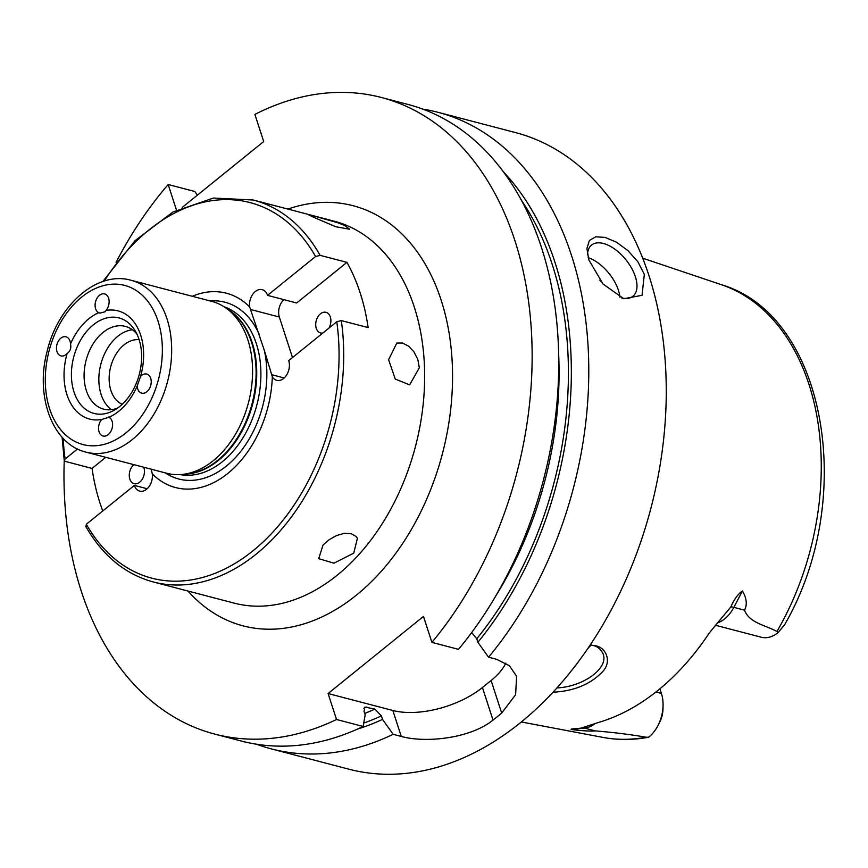 <?xml version="1.0" encoding="UTF-8"?>
<svg xmlns="http://www.w3.org/2000/svg" width="868" height="868" viewBox="0 0 868 868"><rect width="100%" height="100%" fill="white"/><g stroke="black" fill="none" stroke-linecap="round" stroke-linejoin="round"><path stroke-width="1.3" d="M66.131 354.491A9.873 6.781 104.7 0 1 60.977 355.891A9.873 6.781 104.7 0 1 56.919 344.618A9.873 6.781 104.7 0 1 65.979 336.784A9.873 6.781 104.7 0 1 70.492 344.01C71.426 347.981 70.297 351.16 67.107 353.569A9.873 6.781 104.7 0 1 66.131 354.491M108.218 434.618A9.873 6.781 104.7 0 1 103.064 436.018A9.873 6.781 104.7 0 1 98.583 429.28A9.873 6.781 104.7 0 1 101.719 419.472L108.956 417.248A9.873 6.781 104.7 0 1 112.58 425.233A9.873 6.781 104.7 0 1 108.218 434.618M108.359 416.998L108.956 417.248A55.932 38.442 104.7 0 0 137.198 385.934L140.573 376.376A9.873 6.781 104.7 0 1 146.703 374.065A9.873 6.781 104.7 0 1 151.227 381.703A9.873 6.781 104.7 0 1 146.855 391.761A9.873 6.781 104.7 0 1 141.712 393.161A9.873 6.781 104.7 0 1 137.198 385.934M105.147 311.731L99.918 313.109L98.724 312.697A9.873 6.781 104.7 0 1 95.74 301.098A9.873 6.781 104.7 0 1 104.616 293.926A9.873 6.781 104.7 0 1 109.097 300.664A9.873 6.781 104.7 0 1 105.961 310.473L105.147 311.731M139.032 339.388A49.357 33.917 104.7 0 1 113.979 410.358A49.357 33.917 104.7 0 1 73.563 390.546A49.357 33.917 104.7 0 1 89.957 327.844A49.357 33.917 104.7 0 1 134.898 330.372A49.357 33.917 104.7 0 1 139.032 339.388M105.961 310.473A55.932 38.442 104.7 0 1 140.692 335.178A55.932 38.442 104.7 0 1 140.573 376.376M101.719 419.472A55.932 38.442 104.7 0 1 67.107 353.569M70.492 344.01A55.932 38.442 104.7 0 1 98.724 312.697M313.825 217.369L308.379 214.646L310.256 214.96L338.064 222.837L344.563 225.409L349.62 229.228L335.916 226.787L313.825 217.369M388.593 359.721L396.817 343.055L402.513 343.044L408.568 346.137L413.982 351.898L417.812 359.471L419.331 367.761L409.631 384.871L395.276 379.066L388.593 359.721M323.015 545.104L329.156 539.69L336.6 535.513L344.281 533.343L351.095 533.636L356.043 536.424L357.41 538.334L353.753 553.144L333.952 563.18L318.697 558.666L323.015 545.104M322.809 333.052A10.666 7.335 104.7 0 1 320.607 332.965A10.666 7.335 104.7 0 1 315.713 324.697A10.666 7.335 104.7 0 1 320.444 313.825A10.666 7.335 104.7 0 1 325.999 312.328A10.666 7.335 104.7 0 1 328.95 328.093M143.741 467.234A10.666 7.335 104.7 0 1 139.737 482.174A10.666 7.335 104.7 0 1 134.171 483.682A10.666 7.335 104.7 0 1 129.278 475.512A10.666 7.335 104.7 0 1 133.878 464.662M346.929 262.353A197.416 135.679 104.7 0 1 360.155 292.852A197.416 135.679 104.7 0 1 368.13 327.594L341.308 320.574L336.784 321.757L288.729 360.611A13.161 9.049 104.7 0 1 286.755 374.792A13.161 9.049 104.7 0 1 276.718 380.347A13.161 9.049 104.7 0 1 272.335 376.788L264.371 350.509L249.637 306.914A13.161 9.049 104.7 0 1 252.903 294.089A13.161 9.049 104.7 0 1 262.19 289.652A13.161 9.049 104.7 0 1 267.528 295.37L315.583 256.527L320.108 255.344L346.929 262.353L296.661 302.997L267.528 295.37M283.869 299.644A13.161 9.049 -75.3 0 0 279.322 317.015L292.494 357.562M151.238 469.197L152.269 473.852A13.161 9.049 104.7 0 1 149.003 486.666A13.161 9.049 104.7 0 1 139.715 491.114A13.161 9.049 104.7 0 1 134.377 485.386L147.169 488.738M102.749 510.959A197.416 135.679 104.7 0 1 92.051 468.416L65.23 461.396L64.243 460.528L65.122 458.998L77.512 448.984M105.787 457.306L92.051 468.416M134.377 485.386L86.323 524.239L86.42 526.637M272.335 376.788A100.449 69.039 104.7 0 1 227.915 473.364A100.449 69.039 104.7 0 1 152.269 473.852M85.975 452.13L166.906 473.299A88.84 61.053 -75.3 0 0 182.616 474.405A88.84 61.053 -75.3 0 0 247.922 340.039A88.84 61.053 -75.3 0 0 226.114 308.14A88.84 61.053 -75.3 0 0 211.879 301.413L130.949 280.245C97.086 270.49 58.026 305.254 47.208 350.976C34.991 395.754 52.102 444.123 85.975 452.13A88.84 61.053 -75.3 0 0 153.669 414.622A88.84 61.053 -75.3 0 0 167.003 318.86A88.84 61.053 -75.3 0 0 130.949 280.245M192.262 296.281A100.449 69.039 104.7 0 1 249.637 306.914M117.571 408.101A42.771 29.393 104.7 0 1 103.693 409.143A42.771 29.393 104.7 0 1 86.084 360.329A42.771 29.393 104.7 0 1 125.35 326.39A42.771 29.393 104.7 0 1 136.927 334.093M111.44 409.663A42.771 29.393 104.7 0 1 100.84 364.191A42.771 29.393 104.7 0 1 132.359 329.731M122.236 404.282A33.559 23.067 104.7 0 1 110.703 366.763A33.559 23.067 104.7 0 1 139.13 339.703M64.243 460.496A329.026 226.136 -75.3 0 0 214.787 734.1A329.026 226.136 -75.3 0 0 336.524 719.496L328.093 693.543L423.476 616.421L431.906 642.385A329.026 226.136 -75.3 0 0 530.391 317.655A329.026 226.136 -75.3 0 0 381.345 97.476A329.026 226.136 -75.3 0 0 254.888 114.413L263.698 141.538L182.269 207.376M176.497 210.143L168.175 184.515A329.026 226.136 -75.3 0 0 116.095 262.299M588.168 257.644A32.897 17.479 -129 0 1 618.461 290.379A32.897 17.479 -129 0 1 619.958 297.225M587.506 254.78A32.897 17.479 -129 0 1 591.564 245.069A32.897 17.479 -129 0 1 614.924 249.214A32.897 17.479 -129 0 1 635.365 276.708A32.897 17.479 -129 0 1 632.935 296.238A32.897 17.479 -129 0 1 621.781 298.006M599.842 280.169A11.512 6.119 -129 0 1 600.699 281.265M588.84 259.89L586.92 248.519L589.372 240.512L595.73 236.79L605.159 237.42L616.421 242.194L627.933 250.602L637.937 261.865L644.327 274.407L642.038 295.304L623.81 298.733L603.01 284.01L588.84 259.89M422.77 109.118A329.026 226.136 104.7 0 1 437.982 112.297A329.026 226.136 104.7 0 1 571.48 255.355A329.026 226.136 104.7 0 1 488.543 657.206L496.648 659.322L509.407 665.702L516.612 676.346L515.614 694.715L501.682 713.073A329.026 226.136 104.7 0 1 493.013 720.093C470.25 738.592 425.45 743.214 401.266 736.433L393.161 734.317A329.026 226.136 104.7 0 1 271.424 748.91A329.026 226.136 104.7 0 1 256.602 744.234M271.424 748.91L348.893 769.189A329.026 226.136 -75.3 0 0 599.593 630.276A329.026 226.136 -75.3 0 0 648.949 275.623A329.026 226.136 -75.3 0 0 515.451 132.565L437.982 112.297M214.787 734.1L241.38 741.055A329.026 226.136 -75.3 0 0 363.128 726.462L336.524 719.496M393.161 734.317L382.506 719.388L381.377 715.905L374.933 709.102L364.929 707.062L364.028 711.369L365.168 714.852L363.128 726.462M382.506 719.388A313.381 215.383 104.7 0 1 357.356 729.131M505.816 663.13A65.805 32.604 -18 0 1 491.104 680.512L482.434 687.521A65.805 32.604 -18 0 1 392.835 710.48L328.093 693.543M471.682 632.555L476.76 638.794L477.888 642.277L488.543 657.206M431.906 642.385L458.51 649.34A329.026 226.136 -75.3 0 0 556.996 324.61A329.026 226.136 -75.3 0 0 407.949 104.442L381.345 97.476M503.223 171.636A313.381 215.383 104.7 0 1 477.888 642.277M168.175 184.515L194.779 191.481L197.405 195.148M590.674 645.195L589.003 646.801M587.734 648.656L590.924 645.206M592.638 645.391C597.303 646.215 600.819 649.112 603.173 654.06C608.793 668.761 582.276 686.924 556.974 687.912M553.046 692.208C573.618 691.167 589.904 684.559 601.904 672.385C612.971 661.883 605.658 646.476 594.699 645.738L590.11 645.152M659.897 688.801L661.394 693.434A32.116 22.069 104.7 0 1 663.065 705.76A32.116 22.069 104.7 0 1 657.803 725.876A32.116 22.069 104.7 0 1 648.7 737.192L646.183 737.225C630.352 734.491 613.361 732.386 595.198 730.889C590.728 731.355 582.688 730.889 571.068 729.489L584.522 728.1A32.116 22.069 -75.3 0 0 595.296 723.456M717.12 622.996A32.116 22.069 -75.3 0 0 717.934 622.725A32.116 22.069 -75.3 0 0 733.851 607.372L742.422 590.956C737.767 594.309 733.916 599.636 730.856 606.916L709.406 632.794A238.57 163.965 -75.3 0 1 598.475 722.469L580.876 728.165L571.578 729.001M742.422 590.956C746.686 598.312 747.391 604.703 744.538 610.161C749.279 623.029 765.164 624.971 776.936 631.513L778.129 632.555A32.116 22.069 104.7 0 1 761.225 637.22L715.21 625.177M648.7 737.192L648.244 737.301C632.805 740.133 617.636 740.154 602.761 737.366L521.364 721.97M657.803 725.876L659.344 722.979A22.242 15.288 -75.3 0 0 662.989 709.048L663.065 705.76M776.936 631.513A234.251 160.992 104.7 0 0 808.943 384.296A234.251 160.992 104.7 0 0 721.21 284.639C826.683 315.54 857.226 499.957 784.585 624.754L778.129 632.555M271.521 374.661L284.183 377.971M250.331 309.431L279.322 317.015M264.371 350.509A91.357 62.789 104.7 0 1 239.839 452.521A91.357 62.789 104.7 0 1 165.191 472.854M224.096 306.773A86.865 59.697 104.7 0 1 256.331 343.63A86.865 59.697 104.7 0 1 244.429 435.367A86.865 59.697 104.7 0 1 180.186 474.612M210.154 300.957A91.357 62.789 104.7 0 1 259 333.985M336.784 321.757A194.128 133.422 104.7 0 1 253.065 550.746A194.128 133.422 104.7 0 1 86.323 524.239M85.541 526.051C102.402 555.553 124.992 574.193 153.3 581.972L234.219 603.141A197.416 135.679 -75.3 0 0 384.643 519.802A197.416 135.679 -75.3 0 0 414.264 307.001A197.416 135.679 -75.3 0 0 334.158 221.177L253.228 199.998L213.43 198.045L172.938 212.02L135.072 240.642L102.836 281.525M153.3 581.972A197.416 135.679 -75.3 0 0 293.341 514.312A197.416 135.679 -75.3 0 0 341.308 320.574M320.108 255.344A197.416 135.679 -75.3 0 0 253.228 199.998M227.937 309.442A86.865 59.697 104.7 0 1 252.165 342.534A86.865 59.697 104.7 0 1 243.224 428.846A86.865 59.697 104.7 0 1 184.841 474.167M226.114 308.14L230.183 311.037A86.995 59.794 104.7 0 1 251.536 342.274A86.995 59.794 104.7 0 1 187.586 473.874L182.616 474.405M65.122 458.998A194.128 133.422 104.7 0 1 63.169 438.383M104.334 281.048A194.128 133.422 104.7 0 1 315.583 256.527M158.041 321.16A82.254 56.529 104.7 0 1 95.871 445.729A82.254 56.529 104.7 0 1 57.624 328.028A82.254 56.529 104.7 0 1 158.041 321.16M187.944 591.032A217.152 149.242 -75.3 0 0 383.005 569.332A217.152 149.242 -75.3 0 0 441.139 300.122A217.152 149.242 -75.3 0 0 287.883 209.069M366.839 706.986A302.704 208.038 104.7 0 1 363.855 708.31M374.933 709.102A302.704 208.038 104.7 0 1 364.701 713.409M381.377 715.905A309.279 212.562 104.7 0 1 363.725 723.066M491.104 680.512L501.682 713.073M482.434 687.521L493.013 720.093M392.835 710.48L401.266 736.433M558.666 354.643A302.704 208.038 104.7 0 1 495.324 596.728M521.234 199.987A309.279 212.562 104.7 0 1 476.76 638.794M594.699 645.738L593.517 645.521M646.183 737.225A234.251 160.992 104.7 0 1 602.761 737.366M582.829 727.872A13.161 9.255 -95.9 0 1 584.522 728.1L595.198 730.889M661.394 693.434L655.937 692.002M744.538 610.161L733.851 607.372A13.161 3.027 27.6 0 0 730.856 606.916M62.105 437.233L64.243 460.528M591.238 645.087L594.081 645.618M721.21 284.639L642.711 258.197"/></g></svg>

